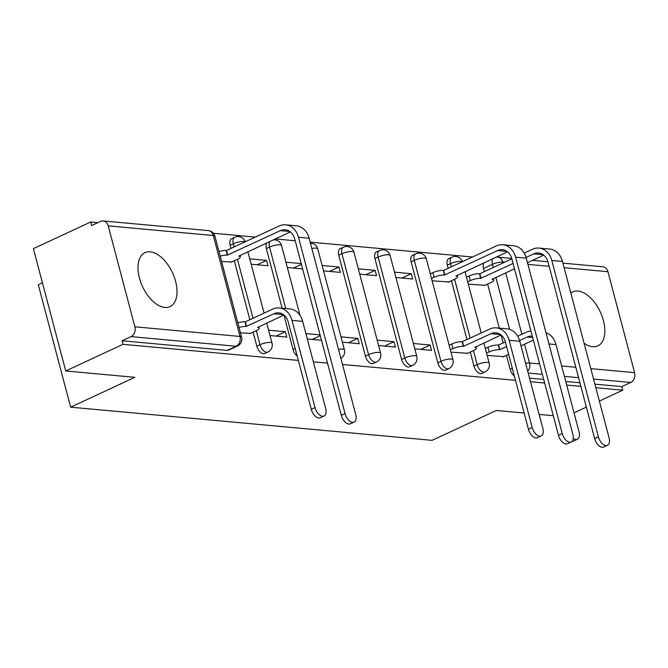 <?xml version="1.0" encoding="UTF-8"?>
<svg xmlns="http://www.w3.org/2000/svg" width="668" height="668" viewBox="0 0 668 668"><rect width="100%" height="100%" fill="white"/><g stroke="black" fill="none" stroke-linecap="round" stroke-linejoin="round"><path stroke-width="1" d="M470.28 352.061L473.988 366.097A7.632 4.233 65.1 0 0 480.517 373.654A7.632 4.233 65.1 0 0 481.845 373.437L485.018 371.967A7.632 4.233 -114.9 0 1 483.682 372.185A7.632 4.233 -114.9 0 1 477.152 364.619L473.445 350.583M411.129 261.831L437.799 362.774A7.632 4.233 65.1 0 0 444.32 370.331A7.632 4.233 65.1 0 0 445.656 370.122L448.821 368.644A7.632 4.233 -114.9 0 1 447.493 368.861A7.632 4.233 -114.9 0 1 440.964 361.304L414.294 260.361A7.632 4.233 -114.9 0 1 415.713 253.865L412.548 255.343A7.632 4.233 65.1 0 0 411.129 261.831L414.294 260.361A7.632 1.946 165.2 0 1 424.698 258.107A7.632 1.946 165.2 0 1 426.318 258.842A7.632 7.632 0 0 0 415.713 253.865M374.94 258.516L401.61 359.451A7.632 4.233 65.1 0 0 408.131 367.016A7.632 4.233 65.1 0 0 409.467 366.799L412.632 365.329A7.632 4.233 -114.9 0 1 411.296 365.538A7.632 4.233 -114.9 0 1 404.775 357.981L378.105 257.038A7.632 4.233 -114.9 0 1 379.524 250.55L376.36 252.02A7.632 4.233 65.1 0 0 374.94 258.516L378.105 257.038A7.632 1.946 165.2 0 1 388.5 254.792A7.632 1.946 165.2 0 1 390.12 255.518A7.632 7.632 0 0 0 379.524 250.55M338.743 255.193L365.413 356.136A7.632 4.233 65.1 0 0 371.942 363.693A7.632 4.233 65.1 0 0 373.27 363.476L376.443 362.006A7.632 4.233 -114.9 0 1 375.107 362.223A7.632 4.233 -114.9 0 1 368.577 354.658L341.916 253.723A7.632 4.233 -114.9 0 1 343.335 247.227L340.171 248.696A7.632 4.233 65.1 0 0 338.743 255.193L341.916 253.723A7.632 1.946 165.2 0 1 352.312 251.469A7.632 1.946 165.2 0 1 353.931 252.195A7.632 7.632 0 0 0 343.335 247.227M283.933 315.071L293.035 349.489A7.632 4.233 65.1 0 0 297.202 356.052M253.13 332.13L256.838 346.166A7.632 4.233 65.1 0 0 263.367 353.731A7.632 4.233 65.1 0 0 264.695 353.514L267.868 352.044A7.632 4.233 -114.9 0 1 266.532 352.253A7.632 4.233 -114.9 0 1 260.002 344.696L256.295 330.66M150.15 251.811A29.759 16.508 65.1 0 0 144.948 252.646A29.759 16.508 65.1 0 0 140.764 282.314A29.759 16.508 65.1 0 0 164.854 307.455A29.759 16.508 65.1 0 0 170.048 306.62A29.759 16.508 65.1 0 0 174.231 276.953A29.759 16.508 65.1 0 0 150.15 251.811M584.082 343.235A29.759 16.508 65.1 0 0 592.658 346.709A29.759 16.508 65.1 0 0 597.86 345.874A29.759 16.508 65.1 0 0 602.043 316.206A29.759 16.508 65.1 0 0 577.954 291.064A29.759 16.508 65.1 0 0 572.752 291.899A29.759 16.508 65.1 0 0 570.839 293.093M472.451 257.021L310.169 242.133M295.189 240.756L275.325 238.935M255.301 237.098L213.359 233.249M97.887 222.653L90.698 221.993L91.641 225.559L100.567 221.409A7.632 6.045 -84.8 0 1 103.148 220.941A7.632 6.045 -84.8 0 1 108.208 225.859L134.878 326.802L239.971 336.447L213.301 235.503L108.208 225.859M42.46 282.923L38.326 284.844L70.649 407.179L134.861 377.32L65.723 370.974L123.021 344.329L298.362 360.419M65.723 370.974L33.4 248.638L90.698 221.993M514.352 375.975A7.632 4.233 -114.9 0 1 510.185 369.412L506.469 355.376M503.196 342.976L501.084 334.994M499.272 328.13L487.623 284.042M484.35 271.642L483.515 268.478L492.441 264.328A7.632 4.233 -114.9 0 1 492.859 258.683M574.029 412.841L586.345 407.113M599.363 401.059L622.743 390.187L595.839 387.716M313.342 361.797L327.52 363.1M342.492 364.469L515.512 380.342M530.492 381.72L544.67 383.023M566.681 385.044L580.859 386.346M524.146 413.041L496.316 410.486L432.104 440.346L70.649 407.179M553.304 415.713L539.126 414.419M562.924 263.134L602.87 266.799A7.632 6.045 95.2 0 1 607.93 271.717L634.6 372.661A7.632 6.045 95.2 0 1 630.726 382.472L593.551 379.057M622.743 390.187L621.799 386.622L630.726 382.472M122.077 340.764L227.17 350.408A7.632 4.233 65.1 0 0 228.506 350.191L237.432 346.041A7.632 4.233 -114.9 0 1 236.096 346.258L131.003 336.614L122.077 340.764L123.021 344.329M131.003 336.614A7.632 6.045 -84.8 0 0 134.878 326.802M240.447 332.831L250.508 333.349M221.592 261.497L231.662 262.015M270.006 335.545L286.814 337.089L285.395 331.737L276.018 336.096M251.16 264.211L267.96 265.755L266.549 260.403L257.172 264.762M320.273 335.67L312.215 339.419M301.427 264.336L293.369 268.085M342.392 342.191L359.192 343.728L357.781 338.375L348.404 342.742M323.546 270.849L340.346 272.394L338.935 267.041L329.558 271.4M378.581 345.506L395.389 347.051L393.97 341.699L384.593 346.057M359.735 274.172L376.535 275.717L375.124 270.365L365.747 274.723M414.778 348.83L431.578 350.374L430.167 345.022L420.79 349.381M395.932 277.496L412.732 279.032L411.313 273.688L401.944 278.047M450.967 352.153L467.658 353.28M432.121 280.81L448.812 281.946M467.007 339.653L451.434 280.727M448.153 268.319L447.318 265.154L450.491 263.685A7.632 4.233 -114.9 0 1 451.91 257.188L448.746 258.658A7.632 4.233 65.1 0 0 447.318 265.154M282.121 308.207L266.365 248.554L269.53 247.076A7.632 4.233 -114.9 0 1 269.955 241.432M249.857 319.73L234.284 260.796M231.003 248.396L230.168 245.231L233.341 243.762A7.632 4.233 -114.9 0 1 234.76 237.265L231.596 238.735A7.632 4.233 65.1 0 0 230.168 245.231M487.156 355.468L503.856 356.595M307.305 338.968L321.483 340.271M411.313 273.688L394.512 272.143M375.124 270.365L358.324 268.82M338.935 267.041L322.135 265.505M301.226 263.584L285.937 262.182M266.549 260.403L249.749 258.858M468.31 284.134L485.001 285.261M266.782 242.901A7.632 4.233 65.1 0 0 266.365 248.554M621.799 386.622L594.896 384.15M579.916 382.772L565.738 381.478M543.727 379.457L529.549 378.155M483.933 262.833A7.632 4.233 65.1 0 0 483.515 268.478M285.395 331.737L268.594 330.192M287.357 267.534L302.637 268.937M320.072 334.918L305.894 333.616M357.781 338.375L340.981 336.839M393.97 341.699L377.169 340.154M430.167 345.022L413.358 343.477M315.02 407.572A8.776 4.868 65.1 0 0 324.055 416.022A8.776 4.868 65.1 0 0 325.692 408.549L302.654 321.341A19.272 15.264 95.2 0 0 289.87 308.917L279.199 307.94A19.272 15.264 95.2 0 1 291.983 320.364L315.02 407.572L311.28 409.317L288.234 322.11A14.312 11.331 -84.8 0 0 278.748 312.874A14.312 11.331 -84.8 0 0 273.905 313.751L246.208 326.443A7.632 1.946 165.2 0 0 239.035 327.495M324.055 416.022L320.314 417.759A8.776 4.868 -114.9 0 1 311.28 409.317M246.55 326.468L245.331 321.834L272.678 309.117A19.272 15.264 95.2 0 1 279.199 307.94M237.808 322.853A7.632 1.946 -14.8 0 1 244.981 321.801L245.331 321.834M249.782 333.691L256.454 330.585A7.632 1.946 165.2 0 0 259.192 328.213A7.632 1.946 165.2 0 0 257.572 327.487L283.908 315.046M345.072 413.626A8.776 4.868 65.1 0 0 354.107 422.076A8.776 4.868 65.1 0 0 355.743 414.603L309.142 238.226L298.471 237.249L345.072 413.626L341.323 415.362L294.722 238.985A14.312 11.331 -84.8 0 0 285.236 229.759A14.312 11.331 -84.8 0 0 280.393 230.635L227.354 255.101A7.632 1.946 165.2 0 0 220.181 256.153M354.107 422.076L350.366 423.813A8.776 4.868 -114.9 0 1 341.323 415.362M227.704 255.134L226.477 250.5L279.174 225.993A19.272 15.264 95.2 0 1 285.687 224.824A19.272 15.264 95.2 0 1 298.471 237.249M218.962 251.519A7.632 1.946 -14.8 0 1 226.135 250.467L226.477 250.5M230.936 262.357L237.608 259.251A7.632 1.946 165.2 0 0 240.346 256.879A7.632 1.946 165.2 0 0 238.726 256.145L290.396 231.921M285.687 224.824L296.358 225.801A19.272 15.264 95.2 0 1 309.142 238.226M532.171 427.495A8.776 4.868 65.1 0 0 541.205 435.945A8.776 4.868 65.1 0 0 542.842 428.48L519.804 341.273A19.272 15.264 95.2 0 0 507.02 328.84L496.349 327.863A19.272 15.264 95.2 0 1 509.133 340.288L532.171 427.495L528.43 429.24L505.384 342.033A14.312 11.331 -84.8 0 0 495.898 332.806A14.312 11.331 -84.8 0 0 491.055 333.674L463.358 346.366A7.632 1.946 165.2 0 0 452.954 348.621L451.735 343.978A7.632 1.946 -14.8 0 1 462.131 341.732L489.828 329.04A19.272 15.264 95.2 0 1 496.349 327.863M541.205 435.945L537.464 437.69A8.776 4.868 -114.9 0 1 528.43 429.24M463.701 346.4L462.481 341.757M449.13 345.189L451.735 343.978M466.932 353.614L473.604 350.516A7.632 1.946 165.2 0 0 476.342 348.137A7.632 1.946 165.2 0 0 474.723 347.41L501.058 334.969M450.357 349.832L452.954 348.621M562.222 433.549A8.776 4.868 65.1 0 0 571.257 441.999A8.776 4.868 65.1 0 0 572.894 434.526L526.292 258.149L515.621 257.172L562.222 433.549L558.473 435.294L511.88 258.917A14.312 11.331 -84.8 0 0 502.386 249.682A14.312 11.331 -84.8 0 0 497.543 250.558L444.512 275.032A7.632 1.946 165.2 0 0 434.108 277.278L431.503 278.489M571.257 441.999L567.516 443.736A8.776 4.868 -114.9 0 1 558.473 435.294M444.855 275.066L443.627 270.423L496.324 245.924A19.272 15.264 95.2 0 1 502.837 244.747A19.272 15.264 95.2 0 1 515.621 257.172M430.284 273.855L432.881 272.644A7.632 1.946 -14.8 0 1 443.285 270.39L443.627 270.423M448.086 282.28L454.758 279.174A7.632 1.946 165.2 0 0 457.496 276.803A7.632 1.946 165.2 0 0 455.877 276.076L507.546 251.853M502.837 244.747L513.508 245.724A19.272 15.264 95.2 0 1 526.292 258.149M573.278 438.442A8.776 4.868 65.1 0 0 577.403 439.268A8.776 4.868 65.1 0 0 579.031 431.795L555.993 344.588A19.272 15.264 95.2 0 0 545.998 332.756M577.403 439.268L573.653 441.005A8.776 4.868 -114.9 0 1 572.217 441.264M506.595 346.6L499.547 349.69A7.632 1.946 165.2 0 0 489.151 351.936L487.924 347.302A7.632 1.946 -14.8 0 1 498.32 345.047L505.367 341.966M499.898 349.715L498.67 345.08M485.319 348.512L487.924 347.302M517.725 336.221L526.025 332.363A19.272 15.264 95.2 0 1 530.96 331.144M503.129 356.937L508.649 354.366M533.331 340.112L521.007 345.84M532.279 336.146A14.312 11.331 -84.8 0 0 532.087 336.121A14.312 11.331 -84.8 0 0 527.244 336.998L519.604 340.555M486.546 353.147L489.151 351.936M598.411 436.872A8.776 4.868 65.1 0 0 607.446 445.314A8.776 4.868 65.1 0 0 609.082 437.849L562.481 261.472L551.81 260.495L598.411 436.872L594.67 438.609L548.069 262.232A14.312 11.331 -84.8 0 0 538.575 253.005A14.312 11.331 -84.8 0 0 533.74 253.882L526.092 257.439M607.446 445.314L603.705 447.059A8.776 4.868 -114.9 0 1 594.67 438.609M513.082 263.484L480.701 278.347A7.632 1.946 165.2 0 0 470.305 280.602L467.7 281.812M481.052 278.381L479.824 273.746L511.855 258.85M466.473 277.178L469.078 275.967A7.632 1.946 -14.8 0 1 479.474 273.713L479.824 273.746M484.275 285.603L490.947 282.497A7.632 1.946 165.2 0 0 493.685 280.126A7.632 1.946 165.2 0 0 492.065 279.391L514.485 268.778M543.735 255.168L527.495 262.724M524.221 253.097L532.513 249.239A19.272 15.264 95.2 0 1 539.034 248.07A19.272 15.264 95.2 0 1 551.81 260.495M539.034 248.07L549.706 249.047A19.272 15.264 95.2 0 1 562.481 261.472M473.988 366.097L477.152 364.619A7.632 1.946 -14.8 0 1 487.556 362.373A7.632 1.946 165.2 0 1 489.176 363.1L483.857 342.968M437.799 362.774L440.964 361.304A7.632 1.946 -14.8 0 1 451.359 359.05A7.632 1.946 165.2 0 1 452.979 359.776L426.318 258.842M401.61 359.451L404.775 357.981A7.632 1.946 -14.8 0 1 415.17 355.727A7.632 1.946 165.2 0 1 416.79 356.453L390.12 255.518M365.413 356.136L368.577 354.658A7.632 1.946 -14.8 0 1 378.981 352.412A7.632 1.946 165.2 0 1 380.601 353.138L353.931 252.195M293.035 349.489L295.206 348.479M256.838 346.166L260.002 344.696A7.632 1.946 -14.8 0 1 270.406 342.442A7.632 1.946 165.2 0 1 272.026 343.177L266.707 323.045M510.185 369.412L512.356 368.402M509.626 329.374L495.898 277.42M493.276 267.492L492.441 264.328A7.632 1.946 165.2 0 1 502.837 262.073L503.062 262.941M505.684 272.87L521.908 334.276M524.539 344.204L529.507 363.016L539.627 363.943M561.638 365.964L575.816 367.266M590.796 368.636L634.6 372.661M607.93 271.717L564.126 267.701M549.146 266.323L527.937 264.378M504.582 262.232L502.837 262.073A7.632 6.045 -84.8 0 0 497.777 257.155A7.632 7.632 0 0 0 496.074 257.188M470.172 338.183L454.599 279.249M451.326 266.849L450.491 263.685A7.632 1.946 165.2 0 1 460.887 261.43A7.632 1.946 165.2 0 1 462.206 261.789M285.77 308.541L269.53 247.076A7.632 1.946 165.2 0 1 279.925 244.822A7.632 1.946 165.2 0 1 281.545 245.557A7.632 7.632 0 0 0 273.162 239.937M253.022 318.26L237.449 259.326M234.176 246.926L233.341 243.762A7.632 1.946 165.2 0 1 243.736 241.507A7.632 1.946 165.2 0 1 245.056 241.858M310.453 243.194A7.632 7.632 0 0 1 317.743 248.872A7.632 1.946 165.2 0 0 316.123 248.145A7.632 1.946 165.2 0 0 311.856 248.488M317.743 248.872L344.404 349.815A7.632 1.946 165.2 0 0 342.784 349.088A7.632 1.946 -14.8 0 0 338.517 349.431M227.17 350.408L236.096 346.258A7.632 6.045 95.2 0 0 239.971 336.447A7.632 1.946 -14.8 0 1 241.591 337.173L214.921 236.238A7.632 7.632 0 0 0 208.241 230.585L103.148 220.941M578.571 377.679L564.393 376.385M542.383 374.364L528.204 373.061M527.72 371.224A7.632 6.045 95.2 0 0 529.507 363.016A7.632 1.946 165.2 0 0 525.616 363.283M208.241 230.585A7.632 6.045 -84.8 0 1 213.301 235.503A7.632 1.946 -14.8 0 1 214.921 236.238M246.208 326.443L244.981 321.801M273.905 313.751L283.349 314.62M291.983 320.364L302.654 321.341M226.135 250.467L227.354 255.101M289.837 231.504L280.393 230.635M463.358 346.366L462.131 341.732M491.055 333.674L500.499 334.543M509.133 340.288L519.804 341.273M443.285 270.39L444.512 275.032M506.987 251.427L497.543 250.558M432.881 272.644L434.108 277.278M499.547 349.69L498.32 345.047M527.244 336.998L532.638 337.49M548.962 343.945L555.993 344.588M479.474 273.713L480.701 278.347M543.176 254.75L533.74 253.882M469.078 275.967L470.305 280.602M245.223 241.783A7.632 7.632 0 0 0 234.76 237.265M247.861 251.711L264.085 313.117M267.868 352.044A7.632 7.632 0 0 0 272.026 343.177M281.545 245.557L299.99 315.346M340.88 358.357A7.632 7.632 0 0 0 344.404 349.815M376.443 362.006A7.632 7.632 0 0 0 380.601 353.138M412.632 365.329A7.632 7.632 0 0 0 416.79 356.453M448.821 368.644A7.632 7.632 0 0 0 452.979 359.776M462.373 261.714A7.632 7.632 0 0 0 451.91 257.188M465.011 271.634L481.236 333.04M485.018 371.967A7.632 7.632 0 0 0 489.176 363.1M547.935 261.756L532.605 260.345M511.738 258.433L497.777 257.155M237.432 346.041A7.632 7.632 0 0 0 241.591 337.173M259.192 328.213L258.8 326.719M239.954 255.385L240.346 256.879M476.342 348.137L475.95 346.642M457.104 275.308L457.496 276.803M493.293 278.631L493.685 280.126"/></g></svg>
